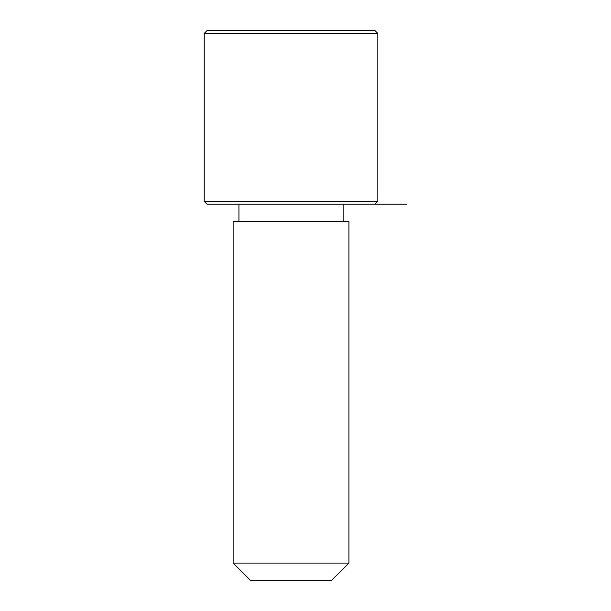 <?xml version="1.0" encoding="UTF-8"?>
<svg xmlns="http://www.w3.org/2000/svg" width="611" height="611" viewBox="0 0 611 611"><rect width="100%" height="100%" fill="white"/><g stroke="black" fill="none" stroke-linecap="round" stroke-linejoin="round"><path stroke-width="0.92" d="M240.23 221.572L348.912 221.572L348.912 563.082L233.142 563.082L233.142 221.572L240.23 221.572M233.142 563.082L250.51 580.45L331.552 580.45L348.912 563.082M204.204 201.309L207.098 204.204L374.963 204.204L377.858 201.309L377.858 33.445L204.204 33.445L204.204 201.309L377.858 201.309M204.204 33.445L207.098 30.55L374.963 30.55L377.858 33.445M343.122 221.572L343.122 204.204L406.796 204.204M238.932 221.572L238.932 204.204"/></g></svg>
